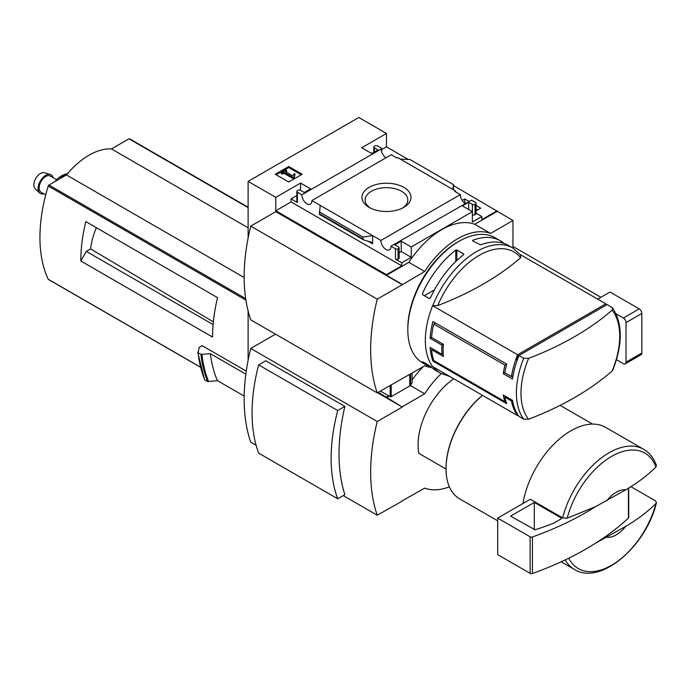 <?xml version="1.0" encoding="UTF-8"?>
<svg xmlns="http://www.w3.org/2000/svg" width="691" height="691" viewBox="0 0 691 691"><rect width="100%" height="100%" fill="white"/><g stroke="black" fill="none" stroke-linecap="round" stroke-linejoin="round"><path stroke-width="1.04" d="M464.292 202.86L465.604 203.102M476.09 209.157L477.576 210.012M385.993 157.773A7.083 4.086 60 0 1 381.259 148.962L381.648 148.332L377.511 145.939A1.866 1.08 0 0 0 374.876 145.939L374.349 146.25A1.866 1.08 0 0 0 373.805 147.01A1.866 1.08 0 0 0 374.349 147.77L378.037 149.895L371.715 153.549L361.695 147.77L386.468 133.467L386.468 146.855L408.286 159.448M453.598 185.611L512.964 220.498L490.567 233.428A73.091 42.203 120 0 0 424.68 271.468L402.283 284.701L275.787 211.671L250.747 226.13L377.243 299.16A181.439 104.756 120 0 0 377.243 392.885L424.68 365.807A73.091 42.203 120 0 0 430.476 367.258M512.964 248.078L512.964 220.498M386.468 133.467L358.802 117.487L248.112 181.396L275.787 197.367L300.559 183.063L310.57 188.85L304.247 192.504L300.559 190.371A1.866 1.08 0 0 0 297.925 190.371L297.398 190.673A1.866 1.08 0 0 0 296.845 191.433A1.866 1.08 0 0 0 297.398 192.193L301.881 194.784L381.259 148.962M465.06 203.413A7.083 4.086 60 0 1 460.318 194.603L454.695 191.355L455.438 190.932L455.438 191.787M470.692 200.597L390.942 246.203L395.433 248.795A1.866 1.08 0 0 0 398.068 248.795L398.595 248.492A1.866 1.08 0 0 0 399.139 247.732A1.866 1.08 0 0 0 398.595 246.972L394.906 244.839L401.229 241.185L411.24 246.972L472.385 211.671L462.365 205.892L468.697 202.238L472.385 204.372A1.866 1.08 0 0 0 475.019 204.372L475.546 204.061A1.866 1.08 0 0 0 476.09 203.301A1.866 1.08 0 0 0 475.546 202.541L471.435 200.165L470.692 200.597M462.149 200.442L464.741 198.948L464.741 202.601M476.09 205.503L480.737 208.19L476.09 210.867M464.741 198.948L468.766 201.28M455.438 190.932L397.645 157.565L396.902 157.989L391.261 154.732L311.883 200.563L380.94 240.433L460.318 194.603M381.648 148.332L381.648 151.735M403.803 187.356A24.522 14.157 180 0 1 403.803 207.378A24.522 14.157 180 0 1 369.132 207.378A24.522 14.157 180 0 1 369.132 187.356A24.522 14.157 180 0 1 403.803 187.356M372.242 153.247L370.661 152.944M472.385 204.372L472.385 222.018L481.869 216.542L481.869 219.583L497.157 210.755M381.648 149.636L386.468 146.855M288.726 182.018L302.166 174.253L288.726 166.496L275.286 174.253L288.726 182.018M301.881 194.784A7.083 4.086 -120 0 0 304.843 202.083A7.083 4.086 -120 0 0 310.423 204.113A7.083 4.086 -120 0 0 311.883 200.563M380.94 240.433A7.083 4.086 -120 0 0 383.902 247.732A7.083 4.086 -120 0 0 389.482 249.753A7.083 4.086 -120 0 0 390.942 246.203M481.869 216.542L476.09 213.208M606.603 304.895A72.676 41.961 120 0 0 605.843 303.815L520.668 254.849M612.105 310.164A69.826 40.311 -60 0 1 612.105 371.024A295.817 170.789 180 0 1 528.606 419.238A69.826 40.311 -60 0 1 520.979 393.205A69.826 40.311 -60 0 1 528.606 358.37A295.817 170.789 0 0 0 612.105 310.164L612.589 307.91L607.156 304.576L516.92 356.668L518.19 357.402M518.06 415.153L516.92 414.488L516.92 413.278M528.606 419.238L523.674 419.126L518.924 416.379A72.676 41.961 -60 0 1 512.48 400.314L511.426 400.927A72.676 41.961 120 0 0 517.602 415.619L432.609 366.55A72.676 41.961 -60 0 1 432.609 305.69L517.602 354.759A72.676 41.961 120 0 0 511.426 376.586L504.836 372.777L503.264 373.684A72.676 41.961 -60 0 1 504.922 365.124L433.767 324.044A72.676 41.961 120 0 0 431.538 337.493L430.104 338.331A72.676 41.961 -60 0 1 432.894 321.505L506.684 364.105A72.676 41.961 120 0 0 504.836 372.777M511.426 400.927L504.836 397.126A72.676 41.961 120 0 0 506.684 403.665L432.894 361.065A72.676 41.961 -60 0 1 430.104 347.452L441.964 354.302A72.676 41.961 -60 0 1 441.964 345.172L430.104 338.331M433.317 366.956A72.305 41.745 -60 0 0 440.487 373.209L435.969 370.601A72.305 41.745 -60 0 1 430.484 366.282L422.572 361.713A72.305 41.745 120 0 0 428.066 366.04L422.788 362.991A72.305 41.745 -60 0 1 407.82 329.892A72.305 41.745 -60 0 1 458.945 241.34A72.305 41.745 -60 0 1 495.093 237.756L500.362 240.805A72.305 41.745 -60 0 1 504.102 243.457M432.773 305.595A72.305 41.745 -60 0 1 512.791 247.974L508.274 245.365A72.305 41.745 120 0 0 480.556 244.89L472.644 240.831L472.644 240.321A72.305 41.745 -60 0 1 500.362 240.805M463.687 253.917L463.687 254.625L463.687 253.917L456.837 249.961L455.784 250.064A72.305 41.745 -60 0 0 422.572 293.2L422.572 294.686L422.572 293.2M463.687 254.625A72.305 41.745 120 0 0 430.484 297.769L429.422 298.642L422.572 294.686M428.066 366.04A72.305 41.745 120 0 0 432.229 367.94M275.787 197.367L275.787 210.755L386.468 274.664L386.468 275.268L402.283 284.398M248.112 181.396L248.112 238.024M386.468 274.664L401.756 265.836L401.756 262.796L411.24 257.32L411.24 246.972M497.157 211.368L474.752 224.299A73.091 42.203 -60 0 0 408.873 262.338L386.468 275.268M395.433 248.795L395.433 259.142A1.866 1.08 0 0 0 398.068 259.142L398.595 258.84A1.866 1.08 0 0 0 399.139 258.08L399.139 247.732M395.433 259.142L401.756 262.796M411.24 257.32L401.229 251.533L399.139 252.742M372.63 243.854L372.63 235.631L362.939 237.039L362.939 238.905L363.647 239.941L371.499 242.187L372.63 243.854L367.906 241.124M319.458 214.314L320.192 205.357M296.845 195.553L291.066 198.887L297.398 202.541A1.866 1.08 0 0 1 296.845 201.781L296.845 191.433M475.546 204.061L475.546 214.409A1.866 1.08 0 0 0 476.09 213.649L476.09 203.301M475.546 214.409L475.019 214.711A1.866 1.08 0 0 1 472.385 214.711M453.374 189.74L453.598 184.696L452.752 189.377M400.305 159.103L409.996 159.526L453.598 184.696M474.752 224.299L490.567 233.428M408.873 262.338L424.68 271.468M407.82 329.892L407.82 328.372A70.439 40.665 -60 0 1 457.623 242.1L458.945 241.34M402.283 284.701L377.243 299.16M250.747 226.13A181.439 104.756 120 0 0 250.747 319.855L377.243 392.885M370.341 208.026A21.326 12.317 180 0 1 365.142 199.975A21.326 12.317 180 0 1 378.305 188.6A21.326 12.317 180 0 1 401.549 191.269A21.326 12.317 180 0 1 407.794 199.975A21.326 12.317 180 0 1 402.603 208.026M301.241 174.788L288.726 167.559L288.726 166.496M288.726 167.559L276.201 174.788M294.15 177L295.066 174.002L294.133 173.761L292.941 175.963L285.089 171.428L286.696 170.496L285.694 169.917L281.211 172.508L282.213 173.087L283.82 172.154L293.174 177.561L294.15 177L294.15 178.062L295.066 174.002M281.211 172.508L281.211 173.571L282.213 174.149L283.82 173.225L293.174 178.624L293.174 177.561M293.174 178.624L294.15 178.062M283.82 173.225L283.82 172.154M282.213 174.149L282.213 173.087M286.005 171.955L286.696 171.567L286.696 170.496M401.756 265.836L291.066 201.936L291.066 198.887M401.229 241.185L401.229 251.533M300.559 183.063L300.559 190.371M275.787 210.755L291.066 201.936M468.697 202.238L468.697 209.537M362.939 237.039L319.346 211.869M432.609 305.69L437.766 305.56A295.817 170.789 0 0 0 520.634 257.717L520.539 254.927M528.606 358.37L523.674 358.258L518.924 355.52A72.676 41.961 -60 0 0 512.48 379.014L503.264 373.684M612.105 371.024L612.779 370.143C622.807 344.343 622.755 323.595 612.597 307.91M512.48 400.314L503.264 394.993A72.676 41.961 -60 0 0 504.922 401.644L433.767 360.555L432.894 361.065M432.739 348.981L431.538 349.672L443.397 356.513A72.676 41.961 120 0 1 443.397 344.343L431.538 337.493M431.538 349.672A72.676 41.961 120 0 0 433.767 360.555M517.602 415.619L518.164 415.3M517.602 354.759L605.843 303.815M513.033 375.654L511.426 376.586M516.92 356.668L516.92 360.927M456.837 260.472L456.837 249.961M455.784 261.474L455.784 250.064M434.406 289.892L424.343 295.705M472.644 240.831L472.644 240.321M443.199 353.593L441.964 354.302M505.898 396.513L504.836 397.126M505.829 401.117L504.922 401.644M443.397 344.343L441.964 345.172M435.529 323.025L433.767 324.044M506.684 364.105L504.922 365.124M606.776 500.768A26.085 15.064 -60 0 1 625.778 489.798L595.668 506.607L567.181 518.198L562.647 517.896L530.342 499.248L497.684 518.103L497.684 554.623L530.127 573.357A1.866 1.08 0 0 0 532.433 573.513A298.158 172.137 0 0 0 595.668 543.126L625.778 526.317A26.085 15.064 -60 0 1 606.776 537.287M656.39 465.371L655.966 466.943C647.666 475.253 637.603 482.871 625.778 489.798M378.297 392.281L402.283 407.034L377.511 392.73M248.112 311.002L248.112 360.348M402.015 500.915L424.68 488.131A73.091 42.203 120 0 0 449.357 486.81M275.519 334.159L250.747 348.454L377.243 421.493A181.439 104.756 120 0 0 377.243 515.218L402.283 501.07M386.468 396.997L388.575 395.779M389.102 396.081L386.468 397.601M412.078 379.99A73.091 42.203 -60 0 1 423.307 366.593M250.747 348.454A181.439 104.756 120 0 0 250.747 442.188L256.119 445.289M343.246 495.594L377.243 515.218M258.65 364.891L265.793 360.771L344.852 406.412A181.439 104.756 120 0 0 344.852 494.661L337.718 498.781L258.65 453.141A161.374 93.173 120 0 1 258.65 364.891L337.718 410.532A161.374 93.173 120 0 0 337.718 498.781M91.324 224.782L85.796 221.586A144.98 83.706 120 0 0 80.795 260.982L86.323 251.403L90.616 248.924A55.988 32.322 -60 0 1 96.317 227.659M213.364 321.859L90.616 248.924M213.104 324.597L86.323 251.403M246.272 371.136L202.126 345.647L199.284 347.288L198.075 352.721L197.773 352.151M244.182 396.081L217.475 380.663L207.697 381.57A156.347 90.271 -60 0 1 200.969 354.388L198.075 352.721A156.347 90.271 -60 0 0 204.804 379.903L204.519 379.316M200.969 354.388L210.384 353.697L245.849 374.168M207.697 381.57L204.804 379.903M410.35 385.526L424.68 393.801L402.283 406.731M441.238 373.624A73.091 42.203 120 0 0 424.68 393.801M418.876 453.374L446.032 469.051L418.876 453.374A55.902 32.278 -60 0 1 453.754 378.754M402.283 407.034L377.243 421.493M217.475 380.663A148.893 85.96 -60 0 1 210.384 353.697M129.701 138.969A1.114 0.648 120 0 0 129.528 138.779A1.114 0.648 120 0 0 128.967 138.839L111.484 148.928A65.965 38.083 120 0 0 66.44 174.935L48.957 185.033A1.114 0.648 120 0 0 48.223 186.009A144.98 83.706 120 0 0 48.223 279.233A1.114 0.648 120 0 0 48.396 279.423A1.114 0.648 120 0 0 48.646 279.475M248.112 227.814L111.484 148.928M244.165 277.549L66.44 174.935M80.795 260.982L212.56 337.061A144.98 83.706 120 0 1 217.561 297.657L85.796 221.586M625.778 526.317C637.482 519.477 647.545 511.858 655.966 503.463L656.433 502.651L655.448 500.845L630.874 486.654M522.957 503.514A69.325 40.026 -60 0 1 556.937 441.221A69.325 40.026 -60 0 1 605.61 427.34L643.71 449.34A69.325 40.026 -60 0 0 562.647 517.896M497.684 520.815L459.619 498.842A65.593 37.875 -60 0 1 446.032 468.809A65.593 37.875 -60 0 1 482.56 395.382M446.032 468.507A64.85 37.444 -60 0 1 446.032 468.204A64.85 37.444 -60 0 1 482.473 395.338M344.852 406.412L337.718 410.532M628.43 488.183L628.43 518.086A1.866 1.08 0 0 0 628.715 517.516L628.715 488.01M628.43 518.086A298.158 172.137 180 0 1 595.668 543.126M497.684 518.103L530.127 536.838A1.866 1.08 0 0 0 532.433 536.993A298.158 172.137 0 0 0 595.668 506.607M534.316 502.435L510.597 516.125L535.067 529.816A289.961 167.403 0 0 0 553.474 523.294L561.429 518.699L561.429 518.095L534.316 502.435L534.316 529.807M67.899 173.666C63.572 174.27 59.512 176.55 55.738 180.506L56.403 180.731M56.8 180.506A3.723 1.192 -136.2 0 0 55.85 180.411M45.718 194.897L41.054 192.202A9.32 5.381 -60 0 1 39.629 184.739A9.32 5.381 -60 0 1 45.718 176.525A9.32 5.381 -60 0 1 50.374 176.067L56.584 179.651M43.783 193.774A10.788 6.228 -60 0 1 39.62 192.953A10.788 6.228 -60 0 1 38.886 184.143A10.788 6.228 -60 0 1 45.718 175.324A10.788 6.228 -60 0 1 50.305 174.443A10.788 6.228 -60 0 1 53.095 177.639M39.62 192.953L35.181 188.703A9.32 5.381 -60 0 1 34.55 181.102A9.32 5.381 -60 0 1 40.449 173.484A9.32 5.381 -60 0 1 44.405 172.724L50.305 174.443M600.928 297.277L512.964 246.488M616.45 359.666L623.386 363.673A3.723 2.151 -120 0 0 625.251 363.855L641.067 354.725A3.723 2.151 -120 0 0 641.835 353.023L641.835 313.464A3.723 2.151 -120 0 0 639.201 308.894L609.998 292.034L597.715 299.125M625.251 363.855A3.723 2.151 -120 0 0 626.029 362.153L626.029 322.593A3.723 2.151 -120 0 0 623.386 318.024L616.078 313.809M412.078 373.08L412.078 382.866L410.601 385.207A3.723 2.151 180 0 1 409.737 385.993L391.21 396.686L390.156 396.686L380.404 391.063M297.398 192.193L297.398 202.541M398.068 248.795L398.068 259.142M398.595 248.492L398.595 258.84M475.019 204.372L475.019 214.711M374.349 147.77L374.349 152.029M362.939 238.905L319.346 213.726M437.766 305.56A69.446 40.095 -60 0 1 520.634 257.717M523.674 419.126A72.676 41.961 -60 0 1 523.674 358.258M567.181 518.198A66.647 38.48 -60 0 1 611.578 456.414A66.647 38.48 -60 0 1 655.966 466.943M208.708 381.734A155.872 89.994 -60 0 1 201.953 354.569M248.112 207.62L128.967 138.839M245.676 298.607L48.957 185.033M245.901 300.136L48.223 186.009M200.381 367.085L48.223 279.233M655.966 503.463A66.647 38.48 -60 0 1 613.617 564.02A66.647 38.48 -60 0 1 568.719 558.198M656.45 502.659C646.344 546.123 600.393 585.977 574.385 569.401A69.325 40.026 -60 0 1 565.16 559.926M530.127 536.838L530.127 573.357M532.433 536.993L532.433 573.513M561.429 518.095L561.429 518.699M59.227 179.099A22.362 12.913 -60 0 1 63.373 176.067A22.362 12.913 -60 0 1 66.777 174.538M626.029 322.593L641.835 313.464M623.386 318.024L639.201 308.894M626.029 362.153L641.835 353.023M390.156 396.686L390.156 385.431M391.21 396.686L391.21 384.818M410.601 385.207L410.601 373.935M409.737 385.993L409.737 374.436M373.805 147.01L373.805 152.34M363.647 239.941L319.406 214.391M521.135 255.454L512.791 247.974M440.487 373.209L449.893 376.526M656.415 465.363C653.816 458.159 649.583 452.821 643.71 449.34M204.527 379.609L197.756 352.315M248.112 207.248L129.528 138.779M200.416 367.189L48.396 279.423M574.385 569.401L561.187 561.783M592.533 424.093L560.099 405.367M446.032 468.204L446.032 468.809"/></g></svg>
